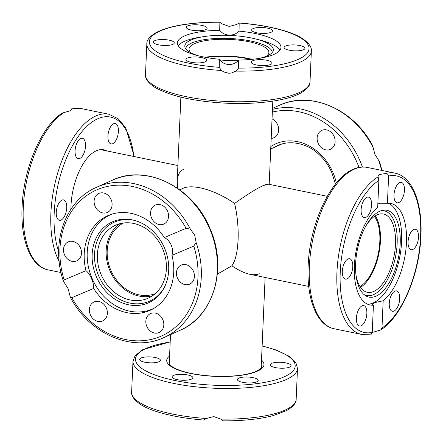 <?xml version="1.0" encoding="UTF-8"?>
<svg xmlns="http://www.w3.org/2000/svg" width="443" height="443" viewBox="0 0 443 443"><rect width="100%" height="100%" fill="white"/><g stroke="black" fill="none" stroke-linecap="round" stroke-linejoin="round"><path stroke-width="0.66" d="M259.305 273.752C252.792 276.366 243.65 273.713 231.877 265.783C235.421 260.639 237.498 252.061 238.096 240.051C238.55 227.879 237.382 215.68 234.596 203.448C247.105 194.555 256.624 188.602 263.153 185.6C267.168 183.812 269.167 183.662 269.145 185.146M250.882 59.44A38.751 11.003 2.5 0 0 206.355 57.49M180.871 97.133L177.206 181.132L177.704 188.353C176.176 178.296 178.175 171.928 183.695 169.248M180.113 190.08C188.535 182.549 213.393 188.646 234.596 203.448C215.403 190.097 192.954 183.574 182.848 188.408L179.731 189.803M123.58 222.984A38.751 32.339 -114.2 0 0 107.2 250.876A38.751 32.339 -114.2 0 0 155.266 293.637M217.391 273.774L220.509 272.379L231.877 265.783C238.55 270.346 244.536 273.193 249.835 274.311L308.738 286.433M359.982 286.555A38.751 18.296 101.6 0 0 378.267 253.761A38.751 18.296 101.6 0 0 374.418 216.411M327.288 196.293L268.386 184.172L263.153 185.6C256.624 188.602 247.105 194.555 234.596 203.448C240.289 226.921 238.993 256.635 231.877 265.783M203.83 419.953L206.344 418.497L213.703 416.564L220.863 419.095L223.189 420.75M280.712 362.28A10.416 2.957 -177.5 0 1 291.079 365.696A10.416 2.957 -177.5 0 1 280.635 368.199A10.416 2.957 -177.5 0 1 270.269 364.783A10.416 2.957 -177.5 0 1 280.712 362.28M256.829 378.876A10.416 2.957 -177.5 0 1 258.203 380.437A10.416 2.957 -177.5 0 1 250.411 382.951A10.416 2.957 -177.5 0 1 238.771 381.091A10.416 2.957 -177.5 0 1 237.398 379.529A10.416 2.957 -177.5 0 1 245.189 377.015A10.416 2.957 -177.5 0 1 256.829 378.876M191.459 379.142A10.416 2.957 -177.5 0 1 179.692 380.033A10.416 2.957 -177.5 0 1 172.067 376.838A10.416 2.957 -177.5 0 1 173.479 375.442A10.416 2.957 -177.5 0 1 185.24 374.551A10.416 2.957 -177.5 0 1 192.871 377.746A10.416 2.957 -177.5 0 1 191.459 379.142M149.972 362.817A10.416 2.957 -177.5 0 1 139.606 359.406A10.416 2.957 -177.5 0 1 150.05 356.903A10.416 2.957 -177.5 0 1 160.416 360.314A10.416 2.957 -177.5 0 1 149.972 362.817M371.245 333.983L372.231 332.383L373.421 305.161L372.447 304.286L373.006 303.571L375.42 302.464L383.162 300.791L381.971 328.014L380.714 329.935L372.225 332.505M373.421 305.161A51.825 24.47 -78.4 0 1 369.977 304.967A51.825 24.47 -78.4 0 1 354.367 265.889A51.825 24.47 -78.4 0 1 377.68 207.617L378.87 180.395L378.034 176.297L378.599 175.162L379.684 174.47L385.416 173.567C387.204 173.529 388.273 174.348 388.611 176.026L387.42 203.248A51.825 24.47 -78.4 0 1 390.87 203.442A51.825 24.47 -78.4 0 1 406.475 242.52A51.825 24.47 -78.4 0 1 383.162 300.791M355.629 263.679A44.322 20.926 -78.4 0 1 382.68 210.287A44.322 20.926 -78.4 0 1 400.195 243.694A44.322 20.926 -78.4 0 1 387.442 285.469A44.322 20.926 -78.4 0 1 365.154 295.442A44.322 20.926 -78.4 0 1 355.629 263.679M381.351 210.63A43.259 20.428 -78.4 0 1 397.149 243.417A43.259 20.428 -78.4 0 1 364.068 294.606M388.378 203.204A51.825 24.47 -78.4 0 1 401.607 241.518A51.825 24.47 -78.4 0 1 367.596 304.203M347.113 278.924A10.416 4.917 -78.4 0 1 345.451 279.151A10.416 4.917 -78.4 0 1 342.456 269.637A10.416 4.917 -78.4 0 1 347.982 258.972A10.416 4.917 -78.4 0 1 349.649 258.751A10.416 4.917 -78.4 0 1 352.645 268.259A10.416 4.917 -78.4 0 1 347.113 278.924M361.599 214.351A10.416 4.917 -78.4 0 1 362.584 202.816A10.416 4.917 -78.4 0 1 368.454 197.129A10.416 4.917 -78.4 0 1 371.107 200.308A10.416 4.917 -78.4 0 1 370.121 211.848A10.416 4.917 -78.4 0 1 364.251 217.53A10.416 4.917 -78.4 0 1 361.599 214.351M365.935 318.777A10.416 4.917 -78.4 0 1 359.517 326.02A10.416 4.917 -78.4 0 1 357.302 312.869A10.416 4.917 -78.4 0 1 363.714 305.62A10.416 4.917 -78.4 0 1 365.935 318.777M399.243 294.058A10.416 4.917 -78.4 0 1 398.257 305.592A10.416 4.917 -78.4 0 1 392.393 311.279A10.416 4.917 -78.4 0 1 389.74 308.101A10.416 4.917 -78.4 0 1 390.72 296.561A10.416 4.917 -78.4 0 1 396.59 290.879A10.416 4.917 -78.4 0 1 399.243 294.058M413.729 229.485A10.416 4.917 -78.4 0 1 415.396 229.264A10.416 4.917 -78.4 0 1 418.391 238.771A10.416 4.917 -78.4 0 1 412.859 249.437A10.416 4.917 -78.4 0 1 411.198 249.664A10.416 4.917 -78.4 0 1 408.202 240.15A10.416 4.917 -78.4 0 1 413.729 229.485M394.912 189.632A10.416 4.917 -78.4 0 1 401.325 182.389A10.416 4.917 -78.4 0 1 403.545 195.54A10.416 4.917 -78.4 0 1 397.127 202.789A10.416 4.917 -78.4 0 1 394.912 189.632M387.42 203.248L379.967 203.221L377.84 204.001M375.232 215.879A39.959 18.866 -78.4 0 1 378.826 253.878A39.959 18.866 -78.4 0 1 360.519 287.369M366.051 225.681A39.959 18.866 -78.4 0 1 377.076 214.894A39.959 18.866 -78.4 0 1 383.455 214.03A39.959 18.866 -78.4 0 1 394.951 250.533A39.959 18.866 -78.4 0 1 373.731 291.45A39.959 18.866 -78.4 0 1 367.347 292.314A39.959 18.866 -78.4 0 1 355.956 274.732M381.977 170.455L379.573 161.806L374.889 154.325L372.646 145.714C353.73 109.111 310.582 90.322 279.118 105.412A82.343 68.715 65.8 0 1 372.989 147.209M272.035 118.907A10.416 8.688 65.8 0 1 277.672 124.86A10.416 8.688 65.8 0 1 273.929 137.745A10.416 8.688 65.8 0 1 271.188 138.382M318.556 133.271A10.416 8.688 65.8 0 1 321.862 130.358A10.416 8.688 65.8 0 1 332.737 134.041A10.416 8.688 65.8 0 1 333.695 146.456A10.416 8.688 65.8 0 1 330.384 149.363A10.416 8.688 65.8 0 1 319.514 145.681A10.416 8.688 65.8 0 1 318.556 133.271M280.657 144.435A46.255 38.602 -114.2 0 0 279.915 144.872M197.921 55.674A44.322 12.587 -177.5 0 1 184.997 47.407A44.322 12.587 -177.5 0 1 184.797 46.15A44.322 12.587 -177.5 0 1 203.797 36.614A44.322 12.587 -177.5 0 1 255.251 38.862L259.432 39.903A51.587 14.652 -177.5 0 1 279.871 50.253M178.274 45.817A51.587 14.652 -177.5 0 1 199.538 37.284L203.797 36.614M255.251 38.862A44.322 12.587 -177.5 0 1 273.359 49.793A44.322 12.587 -177.5 0 1 273.038 51.25A44.322 12.587 -177.5 0 1 259.437 58.36M272.179 52.59A43.259 12.288 2.5 0 0 272.179 52.534A43.259 12.288 2.5 0 0 229.396 38.475A43.259 12.288 2.5 0 0 185.739 48.819M238.151 60.669A44.322 12.587 -177.5 0 1 219.822 59.921M205.131 57.269A39.959 11.352 -177.5 0 1 228.372 56.106A39.959 11.352 -177.5 0 1 252.122 59.318M191.326 53.044A39.959 11.352 -177.5 0 1 189.034 49.012A39.959 11.352 -177.5 0 1 229.103 39.405A39.959 11.352 -177.5 0 1 268.879 52.501A39.959 11.352 -177.5 0 1 266.243 56.311M154.064 308.256A51.587 43.049 65.8 0 1 152.868 308.815A51.587 43.049 65.8 0 1 152.159 309.125A51.587 43.049 65.8 0 1 92.105 278.52A51.587 43.049 65.8 0 1 110.645 214.683A51.587 43.049 65.8 0 1 111.354 214.373A51.587 43.049 65.8 0 1 111.863 214.163M112.899 221.644A44.322 36.985 65.8 0 1 133.897 220.265A44.322 36.985 65.8 0 1 164.165 287.74A44.322 36.985 65.8 0 1 147.956 303.051A44.322 36.985 65.8 0 1 96.364 276.753A44.322 36.985 65.8 0 1 112.899 221.644M134.589 220.448A43.259 36.105 -114.2 0 0 114.781 221.96A43.259 36.105 -114.2 0 0 98.634 275.756A43.259 36.105 -114.2 0 0 148.998 301.423A43.259 36.105 -114.2 0 0 164.486 287.103M152.453 295.808A39.959 33.347 65.8 0 1 109.942 270.751A39.959 33.347 65.8 0 1 120.092 223.643M162.603 248.7A39.959 33.347 65.8 0 1 148.25 298.15A39.959 33.347 65.8 0 1 101.17 274.682A39.959 33.347 65.8 0 1 115.529 225.232A39.959 33.347 65.8 0 1 162.603 248.7M162.83 319.669A10.416 8.688 65.8 0 1 159.092 332.555A10.416 8.688 65.8 0 1 146.821 326.441A10.416 8.688 65.8 0 1 150.565 313.555A10.416 8.688 65.8 0 1 162.83 319.669M105.938 318.03A10.416 8.688 65.8 0 1 102.632 320.937A10.416 8.688 65.8 0 1 91.756 317.26A10.416 8.688 65.8 0 1 90.798 304.845A10.416 8.688 65.8 0 1 94.11 301.938A10.416 8.688 65.8 0 1 104.98 305.615A10.416 8.688 65.8 0 1 105.938 318.03M72.071 261.359A10.416 8.688 65.8 0 1 63.726 252.266A10.416 8.688 65.8 0 1 68.244 241.884A10.416 8.688 65.8 0 1 72.945 241.407A10.416 8.688 65.8 0 1 81.29 250.5A10.416 8.688 65.8 0 1 76.772 260.883A10.416 8.688 65.8 0 1 72.071 261.359M95.101 206.333A10.416 8.688 65.8 0 1 98.844 193.447A10.416 8.688 65.8 0 1 111.11 199.56A10.416 8.688 65.8 0 1 107.367 212.446A10.416 8.688 65.8 0 1 95.101 206.333M151.993 207.977A10.416 8.688 65.8 0 1 155.305 205.065A10.416 8.688 65.8 0 1 166.175 208.747A10.416 8.688 65.8 0 1 167.133 221.157A10.416 8.688 65.8 0 1 163.827 224.069A10.416 8.688 65.8 0 1 152.951 220.387A10.416 8.688 65.8 0 1 151.993 207.977M185.861 264.643A10.416 8.688 65.8 0 1 194.206 273.735A10.416 8.688 65.8 0 1 189.687 284.124A10.416 8.688 65.8 0 1 184.991 284.594A10.416 8.688 65.8 0 1 176.646 275.507A10.416 8.688 65.8 0 1 181.165 265.119A10.416 8.688 65.8 0 1 185.861 264.643M194.693 235.144L196.105 242.465L193.779 246.109L171.934 255.345A51.825 43.248 65.8 0 1 150.183 310.288A51.825 43.248 65.8 0 1 93.661 288.448L71.821 297.685L70.354 297.292L68.106 288.675L63.427 281.194L64.157 279.893L85.997 270.656A51.825 43.248 65.8 0 1 107.749 215.719A51.825 43.248 65.8 0 1 164.27 237.553L186.115 228.317L190.357 229.12L194.693 235.144M85.997 270.656C88.118 272.356 89.973 275.059 91.563 278.758C93.157 282.457 93.855 285.691 93.661 288.448M171.934 255.345C172.936 252.244 172.709 248.816 171.242 245.062C169.519 241.418 167.199 238.915 164.27 237.553M70.908 209.262A46.498 21.956 -78.4 0 1 96.308 150.792A46.498 21.956 -78.4 0 1 103.734 149.789A46.498 21.956 -78.4 0 1 106.735 150.902M108.851 130.763A10.416 4.917 -78.4 0 1 115.269 123.519A10.416 4.917 -78.4 0 1 117.484 136.671A10.416 4.917 -78.4 0 1 111.066 143.92A10.416 4.917 -78.4 0 1 108.851 130.763M75.543 155.482A10.416 4.917 -78.4 0 1 76.523 143.947A10.416 4.917 -78.4 0 1 82.392 138.26A10.416 4.917 -78.4 0 1 85.045 141.439A10.416 4.917 -78.4 0 1 84.065 152.979A10.416 4.917 -78.4 0 1 78.195 158.66A10.416 4.917 -78.4 0 1 75.543 155.482M61.051 220.055A10.416 4.917 -78.4 0 1 59.39 220.282A10.416 4.917 -78.4 0 1 56.394 210.768A10.416 4.917 -78.4 0 1 61.926 200.103A10.416 4.917 -78.4 0 1 63.587 199.882A10.416 4.917 -78.4 0 1 66.583 209.395A10.416 4.917 -78.4 0 1 61.051 220.055M70.764 110.617L71.755 109.017L71.832 109.366M71.755 109.017A82.343 38.879 -78.4 0 1 81.268 108.574L71.489 108.884L71.755 109.017L70.204 110.778L62.286 113.065C41.664 125.829 23.844 167.609 22.144 205.646C20.195 239.076 30.285 266.442 48.071 269.876A82.343 38.879 -78.4 0 1 23.983 198.226A82.343 38.879 -78.4 0 1 64.445 112.295M294.567 44.92A10.416 2.957 -177.5 0 1 304.934 48.331A10.416 2.957 -177.5 0 1 294.49 50.84A10.416 2.957 -177.5 0 1 284.124 47.423A10.416 2.957 -177.5 0 1 294.567 44.92M270.684 61.516A10.416 2.957 -177.5 0 1 272.057 63.078A10.416 2.957 -177.5 0 1 264.266 65.592A10.416 2.957 -177.5 0 1 252.626 63.731A10.416 2.957 -177.5 0 1 251.253 62.17A10.416 2.957 -177.5 0 1 259.044 59.65A10.416 2.957 -177.5 0 1 270.684 61.516M205.314 61.782A10.416 2.957 -177.5 0 1 193.552 62.673A10.416 2.957 -177.5 0 1 185.922 59.478A10.416 2.957 -177.5 0 1 187.334 58.083A10.416 2.957 -177.5 0 1 199.095 57.191A10.416 2.957 -177.5 0 1 206.726 60.386A10.416 2.957 -177.5 0 1 205.314 61.782M163.827 45.457A10.416 2.957 -177.5 0 1 153.461 42.046A10.416 2.957 -177.5 0 1 163.904 39.538A10.416 2.957 -177.5 0 1 174.271 42.954A10.416 2.957 -177.5 0 1 163.827 45.457M187.71 28.861A10.416 2.957 -177.5 0 1 186.337 27.3A10.416 2.957 -177.5 0 1 194.128 24.786A10.416 2.957 -177.5 0 1 205.768 26.646A10.416 2.957 -177.5 0 1 207.141 28.208A10.416 2.957 -177.5 0 1 199.35 30.722A10.416 2.957 -177.5 0 1 187.71 28.861M253.08 28.596A10.416 2.957 -177.5 0 1 264.848 27.704A10.416 2.957 -177.5 0 1 272.478 30.899A10.416 2.957 -177.5 0 1 271.061 32.295A10.416 2.957 -177.5 0 1 259.299 33.186A10.416 2.957 -177.5 0 1 251.668 29.991A10.416 2.957 -177.5 0 1 253.08 28.596M219.23 67.33A79.923 22.698 -177.5 0 1 149.346 41.902A79.923 22.698 -177.5 0 1 219.811 22.25L222.137 23.905L229.297 26.436L236.656 24.503L239.17 23.047L239.065 31.121A51.825 14.719 -177.5 0 1 280.978 47.451A51.825 14.719 -177.5 0 1 238.688 60.054L238.583 68.128L236.053 71.113L231.362 73.04L228.693 73.222L223.831 71.982L221.539 70.515L219.23 67.33L219.335 59.257A51.825 14.719 -177.5 0 1 177.421 42.927A51.825 14.719 -177.5 0 1 219.706 30.323L219.883 22.15C191.681 22.139 170.599 25.517 156.656 32.284C149.828 36.254 146.555 40.13 146.832 43.918A82.343 23.385 2.5 0 0 221.539 70.515M219.335 59.257C221.627 62.48 224.784 64.246 228.804 64.551C232.835 64.578 236.13 63.078 238.688 60.054M239.065 31.121C236.507 33.845 233.217 35.174 229.186 35.102C225.166 34.842 222.004 33.247 219.706 30.323M236.053 71.113A82.343 23.385 2.5 0 0 311.363 51.1C311.894 47.312 309.053 43.215 302.835 38.812C292.889 31.985 269.865 25.345 239.087 22.942L239.17 23.047A79.923 22.698 -177.5 0 1 309.048 48.475A79.923 22.698 -177.5 0 1 238.583 68.128M170.184 341.852L142.668 349.71L135.049 355.757L132.978 361.278A82.343 23.385 2.5 0 0 214.938 388.262A82.343 23.385 2.5 0 0 297.502 368.46L296.168 399.082A82.343 23.385 -177.5 0 1 220.863 419.095M262.123 346.016A79.923 22.698 -177.5 0 1 291.267 372.629A79.923 22.698 -177.5 0 1 215.049 385.255A79.923 22.698 -177.5 0 1 139.03 366.173A79.923 22.698 -177.5 0 1 170.178 342.002M261.27 365.536A46.255 13.135 -177.5 0 1 261.453 366.887C262.239 367.153 260.916 368.438 257.483 370.73C248.573 374.955 234.469 376.805 215.16 376.279C195.507 375.188 181.337 372.103 172.648 367.025C170.012 365.165 168.805 363.775 169.027 362.85A46.255 13.135 -177.5 0 1 169.326 361.521M169.569 356.034A48.68 13.827 2.5 0 0 215.165 376.378A48.68 13.827 2.5 0 0 261.508 360.048M206.344 418.497A82.343 23.385 -177.5 0 1 131.637 391.9L132.978 361.278M378.106 176.846A82.343 38.879 101.6 0 0 337.644 262.777A82.343 38.879 101.6 0 0 361.732 334.426L371.511 334.116M361.732 334.426L334.133 328.745A82.343 38.879 -78.4 0 1 310.449 253.534A82.343 38.879 -78.4 0 1 354.173 169.22A82.343 38.879 -78.4 0 1 367.325 167.443L394.929 173.124A82.343 38.879 101.6 0 0 385.416 173.567M372.231 332.383A79.923 37.733 -78.4 0 1 340.241 272.224A79.923 37.733 -78.4 0 1 378.87 180.395M388.611 176.026A79.923 37.733 -78.4 0 1 420.601 236.185A79.923 37.733 -78.4 0 1 381.971 328.014M378.737 160.554A82.343 68.715 65.8 0 1 381.561 170.372M362.413 167.039A82.343 68.715 -114.2 0 0 360.037 160.986A82.343 68.715 -114.2 0 0 272.456 109.349M272.334 112.107A79.923 66.694 65.8 0 1 356.958 162.321A79.923 66.694 65.8 0 1 358.991 167.432M274.317 147.381A46.255 38.602 65.8 0 1 277.816 145.548C289.91 139.595 306.656 143.947 315.809 151.772C322.809 157.276 328.185 164.314 331.94 172.886L335.423 184.133M336.331 183.009A48.68 40.623 -114.2 0 0 332.942 172.477A48.68 40.623 -114.2 0 0 270.834 146.5M190.357 229.12A82.343 68.715 -114.2 0 0 96.485 187.323L112.561 180.118A82.343 68.715 65.8 0 1 209.55 228.483A82.343 68.715 65.8 0 1 179.952 330.378L163.882 337.588A82.343 68.715 -114.2 0 0 196.105 242.465M193.779 246.109A79.923 66.694 65.8 0 1 160.576 336.403A79.923 66.694 65.8 0 1 71.821 297.685M64.157 279.893A79.923 66.694 65.8 0 1 97.36 189.604A79.923 66.694 65.8 0 1 186.115 228.317M81.268 108.574L108.867 114.255A82.343 38.879 101.6 0 0 95.716 116.027A82.343 38.879 101.6 0 0 55.868 179.736A82.343 38.879 101.6 0 0 59.174 261.425M58.675 251.657A79.923 37.733 -78.4 0 1 60.746 174.304A79.923 37.733 -78.4 0 1 97.704 118.779A79.923 37.733 -78.4 0 1 133.858 156.484M227.458 101.525A82.343 23.385 -177.5 0 1 145.498 74.54C144.961 78.345 147.824 82.459 154.092 86.872C169.785 96.098 194.211 101.563 227.364 103.258C244.763 103.939 260.584 103.125 274.837 100.827C285.613 99.044 294.113 96.535 300.332 93.29C307.065 89.336 310.299 85.482 310.022 81.722A82.343 23.385 -177.5 0 1 227.458 101.525M170.505 334.62L169.232 363.747M265.113 277.456L261.171 367.762M270.723 148.992L281.471 144.174M269.183 184.332L272.816 101.148M177.887 165.544L100.544 149.629M296.168 399.082C296.422 402.859 293.205 406.707 286.516 410.628L273.193 415.6C259.46 419.183 242.764 420.933 223.117 420.85M297.502 368.46L295.913 362.767L288.897 356.122L275.823 349.92L262.129 345.867M203.913 420.058C173.135 417.655 150.111 411.015 140.165 404.188C133.947 399.785 131.106 395.688 131.637 391.9M334.133 328.745C316.141 325.284 306.041 297.325 308.267 263.419C310.349 222.58 330.838 178.496 353.082 169.326C357.927 167.149 362.679 166.518 367.325 167.443M380.714 329.935C401.175 317.26 418.906 276.022 420.811 238.184C422.965 204.395 412.865 176.58 394.929 173.124M272.495 108.38L279.118 105.412M153.887 308.361L152.868 308.815M111.669 214.224L110.645 214.683M112.561 180.118C146.384 163.705 193.264 187.145 209.91 228.311C227.89 267.733 213.847 316.324 179.952 330.378M70.354 297.286C89.27 333.889 132.418 352.678 163.882 337.588M96.485 187.323C65.138 200.485 50.236 243.318 63.427 281.194M48.071 269.876L61.023 272.545M134.262 156.567L125.751 127.817L118.226 118.79L108.867 114.255M311.363 51.1L310.022 81.722M146.832 43.918L145.498 74.54"/></g></svg>
